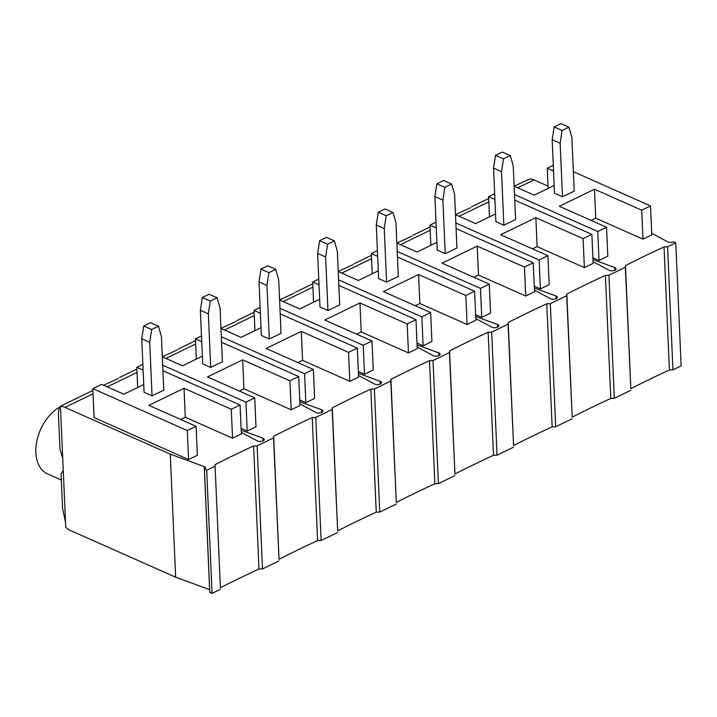 <?xml version="1.0" encoding="UTF-8"?>
<svg xmlns="http://www.w3.org/2000/svg" width="717" height="717" viewBox="0 0 717 717"><rect width="100%" height="100%" fill="white"/><g stroke="black" fill="none" stroke-linecap="round" stroke-linejoin="round"><path stroke-width="1.08" d="M149.71 342.287L152.049 395.865L163.772 390.173L161.433 336.605L158.466 326.217L150.498 322.677L143.696 325.975L151.663 329.515L149.71 342.287L141.742 338.756L143.696 325.975M215.019 464.688A942.093 436.752 -2.5 0 1 253.603 445.974L257.125 445.857L262.494 568.922L258.971 569.047A942.093 436.752 -2.5 0 0 220.388 587.752L215.019 464.688L220.388 587.752M93.049 393.767L64.969 407.381L170.27 454.139L204.255 466.624A3.926 1.819 -2.5 0 1 205.609 467.914A3.926 1.819 -2.5 0 1 204.426 469.303L209.794 592.367L212.071 593.371L220.28 589.392M209.678 589.706A3.926 1.819 -2.5 0 0 209.633 589.688L175.647 577.203L170.27 454.139M64.969 407.381A16.357 9.886 -115.9 0 0 60.47 406.566L65.74 527.21A16.357 9.886 -115.9 0 0 70.347 530.446L175.647 577.203M257.125 445.857L273.544 437.89L273.652 436.25A942.093 436.752 -2.5 0 1 312.236 417.545L315.758 417.419L332.177 409.461L332.285 407.821A942.093 436.752 -2.5 0 1 370.868 389.107L374.391 388.981L390.81 381.023L390.926 379.383A942.093 436.752 -2.5 0 1 429.501 360.669L433.032 360.543L449.442 352.585L449.559 350.945A942.093 436.752 -2.5 0 1 488.143 332.231L491.665 332.114L508.084 324.147L508.192 322.507A942.093 436.752 -2.5 0 1 546.775 303.802L550.298 303.676L566.717 295.709L566.824 294.078A942.093 436.752 -2.5 0 1 605.408 275.364L608.93 275.238L625.349 267.28L625.457 265.64A942.093 436.752 -2.5 0 1 664.041 246.926L667.572 246.8L672.94 369.864L681.15 365.885L675.773 242.821L673.496 241.808A3.926 1.819 -2.5 0 1 667.724 241.853L651.717 233.276M672.94 369.864L669.418 369.99A942.093 436.752 -2.5 0 0 630.835 388.704L625.349 267.28M608.93 275.238L614.308 398.302L630.727 390.344M614.308 398.302L610.785 398.428A942.093 436.752 -2.5 0 0 572.202 417.142L566.717 295.709M550.298 303.676L555.675 426.74L572.085 418.782M555.675 426.74L552.144 426.866A942.093 436.752 -2.5 0 0 513.569 445.571L508.084 324.147M491.665 332.114L497.033 455.178L513.453 447.211M497.033 455.178L493.511 455.295A942.093 436.752 -2.5 0 0 454.928 474.009L449.442 352.585M433.032 360.543L438.401 483.617L454.82 475.649M438.401 483.617L434.878 483.733A942.093 436.752 -2.5 0 0 396.295 502.447L390.81 381.023M374.391 388.981L379.768 512.046L396.187 504.087M379.768 512.046L376.246 512.171A942.093 436.752 -2.5 0 0 337.662 530.885L332.177 409.461M315.758 417.419L321.135 540.484L337.555 532.525M321.135 540.484L317.604 540.609A942.093 436.752 -2.5 0 0 279.03 559.323L273.544 437.89M262.494 568.922L278.913 560.954M162.929 370.734L240.078 404.988L231.286 409.255L184.036 388.273L148.858 405.338L196.1 426.319L197.363 455.268L188.571 459.534L94.088 417.581L92.816 388.623L101.617 384.366L123.817 394.216L143.741 384.554M240.078 404.988L241.342 433.946L232.55 438.212L185.3 417.231L180.684 419.472M280.195 313.858L357.344 348.112L348.552 352.379L301.31 331.406L266.124 348.462L313.374 369.443L314.638 398.401L305.836 402.667L299.733 399.952M357.344 348.112L358.608 377.07L349.815 381.336L302.574 360.364L297.958 362.596M397.46 256.991L474.618 291.245L465.817 295.512L418.576 274.53L383.398 291.595L430.639 312.567L431.903 341.525L423.111 345.791L417.007 343.084M474.618 291.245L475.882 320.203L467.09 324.469L419.839 303.488L415.224 305.729M514.734 200.115L591.884 234.369L583.091 238.636L535.85 217.663L500.663 234.719L547.913 255.7L549.177 284.658L540.376 288.924L534.273 286.208M591.884 234.369L593.147 263.327L584.355 267.593L537.114 246.621L532.498 248.853M241.181 430.209L262.888 438.186A3.926 1.819 -2.5 0 1 264.25 439.476A3.926 1.819 -2.5 0 1 261.678 441.313A3.926 1.819 -2.5 0 1 257.286 440.901L241.27 432.324M358.446 373.333L380.162 381.31A3.926 1.819 -2.5 0 1 381.516 382.609A3.926 1.819 -2.5 0 1 378.943 384.437A3.926 1.819 -2.5 0 1 374.552 384.034L358.545 375.457M475.721 316.466L497.428 324.442A3.926 1.819 -2.5 0 1 498.781 325.733A3.926 1.819 -2.5 0 1 496.218 327.57A3.926 1.819 -2.5 0 1 491.826 327.158L475.81 318.581M592.986 259.59L614.702 267.566A3.926 1.819 -2.5 0 1 616.055 268.866A3.926 1.819 -2.5 0 1 613.483 270.694A3.926 1.819 -2.5 0 1 609.091 270.291L593.076 261.705M534.353 288.028L556.06 296.004A3.926 1.819 -2.5 0 1 557.423 297.295A3.926 1.819 -2.5 0 1 554.85 299.132A3.926 1.819 -2.5 0 1 550.459 298.72L534.443 290.143M417.079 344.904L438.795 352.881A3.926 1.819 -2.5 0 1 440.148 354.171A3.926 1.819 -2.5 0 1 437.585 356.008A3.926 1.819 -2.5 0 1 433.185 355.596L417.177 347.019M299.814 401.771L321.53 409.748A3.926 1.819 -2.5 0 1 322.883 411.047A3.926 1.819 -2.5 0 1 320.311 412.875A3.926 1.819 -2.5 0 1 315.919 412.472L299.903 403.886M573.367 171.677L650.525 205.94L641.724 210.198L594.483 189.225L559.305 206.29L606.546 227.262L607.81 256.22L599.018 260.486L592.905 257.77M650.525 205.94L651.789 234.889L642.988 239.155L595.746 218.183L591.131 220.424M456.102 228.553L533.251 262.807L524.459 267.074L477.217 246.092L442.03 263.157L489.272 284.138L490.536 313.096L481.743 317.353L475.64 314.646M533.251 262.807L534.515 291.765L525.722 296.031L478.481 275.05L473.865 277.291M338.827 285.42L415.985 319.683L407.184 323.95L359.943 302.968L324.765 320.033L372.006 341.005L373.27 369.963L364.478 374.229L358.366 371.514M415.985 319.683L417.249 348.632L408.448 352.898L361.207 331.926L356.591 334.167M221.562 342.296L298.711 376.55L289.919 380.817L242.678 359.844L207.491 376.9L254.732 397.881L256.005 426.839L247.204 431.105L241.1 428.39M298.711 376.55L299.975 405.508L291.183 409.774L243.941 388.793L239.326 391.034M667.572 246.8L675.773 242.821M548.021 186.097L534.048 179.895L517.71 187.818M204.426 469.303L206.702 470.307L214.912 466.328M514.125 186.16L529.549 179.08A16.357 9.886 64.1 0 1 534.048 179.895M65.516 522.236L62.585 508.846L61.07 474.116L63.248 470.262M470.361 207.787L455.492 214.598M411.728 236.216L396.86 243.036M353.087 264.654L338.218 271.465M294.454 293.092L279.585 299.903M235.821 321.53L220.953 328.341M177.189 349.959L162.32 356.779M118.547 378.397L103.606 385.244M62.729 458.226L59.995 449.46L58.48 414.74C58.328 409.909 59.152 406.978 60.945 405.939L62.173 405.741L60.47 406.566M562.11 130.458L560.147 143.239L552.18 139.698L554.142 126.927L562.11 130.458L568.913 127.16L560.945 123.629L554.142 126.927M560.147 143.239L562.486 196.808L574.218 191.125L571.879 137.547L568.913 127.16M503.477 158.896L501.515 171.677L493.547 168.136L495.501 155.356L503.477 158.896L510.28 155.598L502.303 152.058L495.501 155.356M501.515 171.677L503.854 225.246L515.586 219.554L513.247 165.986L510.28 155.598M444.836 187.334L442.882 200.115L434.914 196.575L436.868 183.794L444.836 187.334L451.638 184.036L443.671 180.496L436.868 183.794M442.882 200.115L445.221 253.684L456.944 247.992L454.605 194.424L451.638 184.036M386.203 215.772L384.249 228.544L376.282 225.013L378.235 212.232L386.203 215.772L393.006 212.474L385.038 208.934L378.235 212.232M384.249 228.544L386.588 282.113L398.311 276.43L395.972 222.862L393.006 212.474M327.57 244.21L325.617 256.982L317.64 253.442L319.603 240.67L327.57 244.21L334.373 240.903L326.405 237.372L319.603 240.67M325.617 256.982L327.956 310.551L339.679 304.868L337.34 251.3L334.373 240.903M268.938 272.639L266.975 285.42L259.007 281.88L260.97 269.108L268.938 272.639L275.74 269.341L267.764 265.801L260.97 269.108M266.975 285.42L269.314 338.989L281.046 333.297L278.707 279.729L275.74 269.341M210.296 301.077L208.342 313.858L200.375 310.318L202.328 297.537L210.296 301.077L217.099 297.779L209.131 294.239L202.328 297.537M208.342 313.858L210.681 367.427L222.413 361.735L220.074 308.167L217.099 297.779M253.603 445.974L258.971 569.047M59.753 407.077A37.616 24.378 113.9 0 0 35.85 452.615A37.616 24.378 113.9 0 0 47.555 473.91L61.33 480.031M200.375 310.318L202.714 363.886L210.681 367.427M254.732 397.881L245.94 402.147L162.687 365.177M201.746 341.668L195.427 338.863L201.495 335.923M162.32 356.842L182.45 365.787L202.373 356.116M245.94 402.147L247.204 431.105M242.678 359.844L243.941 388.793M289.919 380.817L291.183 409.774M195.427 338.863L196.315 359.056M273.652 436.25L279.03 559.323M312.236 417.545L317.604 540.609M259.007 281.88L261.346 335.448L269.314 338.989M313.374 369.443L304.573 373.709L221.32 336.739M260.379 313.23L254.069 310.425L260.128 307.485M220.953 328.413L241.082 337.349L261.006 327.687M304.573 373.709L305.836 402.667M301.31 331.406L302.574 360.364M348.552 352.379L349.815 381.336M254.069 310.425L254.947 330.627M332.285 407.821L337.662 530.885M370.868 389.107L376.246 512.171M317.64 253.442L319.979 307.01L327.956 310.551M372.006 341.005L363.214 345.271L279.953 308.301M319.011 284.792L312.702 281.996L318.76 279.056M279.585 299.975L299.715 308.91L319.648 299.249M363.214 345.271L364.478 374.229M359.943 302.968L361.207 331.926M407.184 323.95L408.448 352.898M312.702 281.996L313.58 302.189M390.926 379.383L396.295 502.447M429.501 360.669L434.878 483.733M376.282 225.013L378.621 278.581L386.588 282.113M430.639 312.567L421.847 316.833L338.585 279.872M377.644 256.354L371.334 253.558L377.393 250.618M338.227 271.537L358.357 280.472L378.28 270.811M421.847 316.833L423.111 345.791M418.576 274.53L419.839 303.488M465.817 295.512L467.09 324.469M371.334 253.558L372.213 273.751M449.559 350.945L454.928 474.009M488.143 332.231L493.511 455.295M434.914 196.575L437.253 250.143L445.221 253.684M489.272 284.138L480.48 288.404L397.218 251.434M436.286 227.925L429.967 225.12L436.035 222.18M396.86 243.099L416.989 252.034L436.913 242.373M480.48 288.404L481.743 317.353M477.217 246.092L478.481 275.05M524.459 267.074L525.722 296.031M429.967 225.12L430.854 245.313M508.192 322.507L513.569 445.571M546.775 303.802L552.144 426.866M493.547 168.136L495.886 221.705L503.854 225.246M547.913 255.7L539.112 259.966L455.86 222.996M494.918 199.487L488.609 196.682L494.667 193.742M455.492 214.661L475.622 223.605L495.546 213.935M539.112 259.966L540.376 288.924M535.85 217.663L537.114 246.621M583.091 238.636L584.355 267.593M488.609 196.682L489.487 216.875M566.824 294.078L572.202 417.142M605.408 275.364L610.785 398.428M552.18 139.698L554.519 193.267L562.486 196.808M606.546 227.262L597.745 231.528L514.492 194.558M553.551 171.049L547.241 168.244L553.3 165.304M514.125 186.232L534.255 195.167L554.187 185.506M597.745 231.528L599.018 260.486M594.483 189.225L595.746 218.183M641.724 210.198L642.988 239.155M547.241 168.244L548.12 188.446M625.457 265.64L630.835 388.704M664.041 246.926L669.418 369.99M212.071 593.371L206.702 470.307M196.1 426.319L187.307 430.576L188.571 459.534M187.307 430.576L92.816 388.623M143.104 370.106L136.795 367.301L137.682 387.494M136.795 367.301L142.862 364.361M231.286 409.255L232.55 438.212M184.036 388.273L185.3 417.231M152.049 395.865L144.081 392.324L141.742 338.756M158.466 326.217L151.663 329.515M488.833 201.818L459.068 216.256M430.191 230.256L400.436 244.685M371.558 258.694L341.803 273.123M312.926 287.132L283.17 301.561M254.293 315.57L224.529 329.999M195.651 343.999L165.896 358.437M137.019 372.437L107.263 386.866M204.255 466.624L209.633 589.688M262.888 438.186L263.005 440.883M321.53 409.748L321.646 412.454M380.162 381.31L380.279 384.016M438.795 352.881L438.912 355.578M497.428 324.442L497.544 327.14M556.06 296.004L556.186 298.702M614.702 267.566L614.819 270.273M488.68 198.501L471.383 206.89M430.048 226.93L412.75 235.328M371.415 255.369L354.117 263.757M312.782 283.807L295.476 292.195M254.141 312.245L236.843 320.633M195.508 340.683L178.21 349.071M136.875 369.112L119.578 377.5M92.896 390.442L60.945 405.939"/></g></svg>
